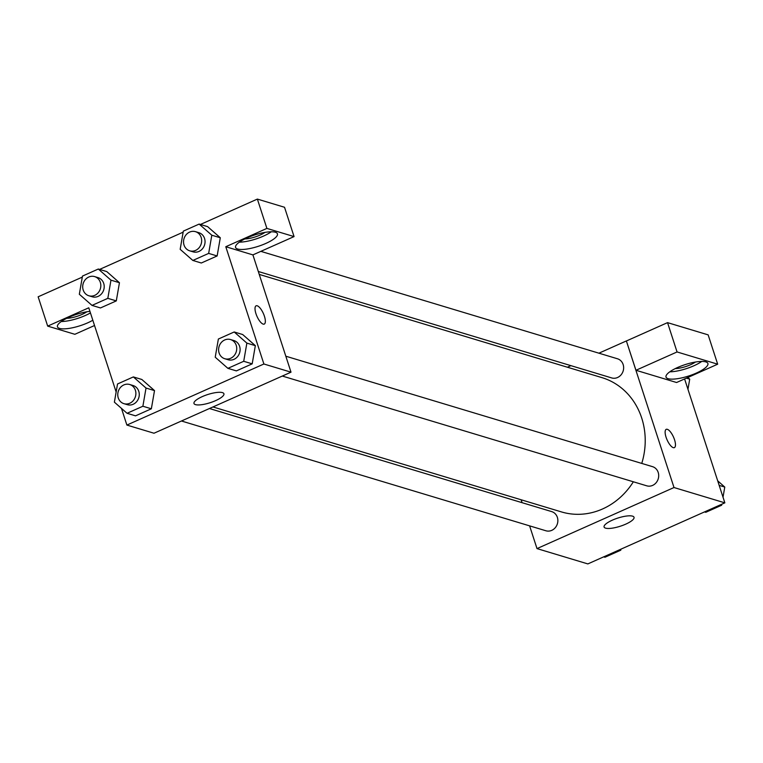 <?xml version="1.0" encoding="UTF-8"?>
<svg xmlns="http://www.w3.org/2000/svg" width="763" height="763" viewBox="0 0 763 763"><rect width="100%" height="100%" fill="white"/><g stroke="black" fill="none" stroke-linecap="round" stroke-linejoin="round"><path stroke-width="1.14" d="M684.592 378.934L724.85 502.846L587.844 563.914L536.999 548.597L529.608 525.86M522.083 502.693L521.139 499.765M625.727 524.152A15.746 4.263 -18 0 1 604.086 527.014A15.746 4.263 -18 0 1 617.744 518.096A15.746 4.263 -18 0 1 634.034 517.285A15.746 4.263 -18 0 1 625.727 524.152M598.917 353.183L626.375 340.937L674.006 487.528L724.85 502.846M674.006 487.528L536.999 548.597M674.368 447.623A10.005 3.5 66 0 0 674.053 438.401A10.005 3.5 66 0 0 667.32 429.321A10.005 3.5 -114 0 1 674.063 438.401A10.005 3.5 -114 0 1 674.378 447.623A10.005 3.5 -114 0 1 667.1 439.908A10.005 3.5 -114 0 1 666.223 429.34A10.005 3.5 -114 0 1 667.32 429.321A10.005 3.5 66 0 0 666.223 429.34M635.96 370.274L676.581 382.511L717.678 364.189L677.058 351.953L635.96 370.274L626.375 340.937M696.285 373.097A22.013 5.961 -18 0 1 666.023 377.094A22.013 5.961 -18 0 1 685.117 364.619A22.013 5.961 -18 0 1 707.902 363.484A22.013 5.961 -18 0 1 696.285 373.097M669.8 371.81A22.013 5.961 162 0 0 693.901 365.763A22.013 5.961 162 0 0 701.741 361.433M695.417 362.043A14.011 3.786 -18 0 1 675.274 368.586M677.058 351.953L667.539 322.635L626.433 340.956M717.678 364.189L708.15 334.871L667.539 322.635M567.405 367.222L570.924 365.649M282.3 376.045L646.747 485.821A10.005 8.975 -73.2 0 0 658.231 478.83A10.005 8.975 -73.2 0 0 652.527 466.66L285.82 356.207M258.295 271.485L611.697 377.933A10.005 8.975 -73.2 0 0 621.025 374.891A10.005 8.975 -73.2 0 0 623.142 364.533A10.005 8.975 -73.2 0 0 617.467 358.772L260.908 251.37M181.46 420.995L545.907 530.771A10.005 8.975 -73.2 0 0 555.245 527.729A10.005 8.975 -73.2 0 0 557.362 517.371A10.005 8.975 -73.2 0 0 551.687 511.601L209.444 408.52M212.972 406.946L561.463 511.916A70.129 62.9 -73.2 0 0 633.347 481.787M641.759 463.418A70.129 62.9 -73.2 0 0 641.702 418.019A70.129 62.9 -73.2 0 0 601.912 377.618L259.239 274.403M252.906 254.89L294.06 236.587L266.888 228.404L225.791 246.726L252.906 254.89L291.008 372.172L154.002 433.231L126.887 425.067L121.46 408.367M294.06 236.587L284.532 207.269L257.369 199.086L200.421 224.465M183.139 232.171L99.581 269.415M82.299 277.112L38.15 296.797L47.678 326.116L88.775 307.794L116.148 392.01M86.848 311.771A14.011 3.786 -18 0 1 66.715 318.314M61.24 321.538A22.013 5.961 162 0 0 85.332 315.491A22.013 5.961 162 0 0 90.444 312.916M92.828 320.241A22.013 5.961 -18 0 1 87.716 322.825A22.013 5.961 -18 0 1 57.454 326.822A22.013 5.961 -18 0 1 67.611 317.885A22.013 5.961 -18 0 1 89.939 311.352M264.961 232.391A14.011 3.786 -18 0 1 244.828 238.933M239.353 242.157A22.013 5.961 162 0 0 263.445 236.11A22.013 5.961 162 0 0 271.285 231.78M265.829 243.435A22.013 5.961 -18 0 1 235.567 247.431A22.013 5.961 -18 0 1 254.67 234.966A22.013 5.961 -18 0 1 277.446 233.831A22.013 5.961 -18 0 1 265.829 243.435M266.888 228.404L257.369 199.086M94.536 325.515L74.85 334.299L47.678 326.116M107.821 298.343L116.3 300.899L100.478 307.947L116.3 300.899L119.448 282.711L106.772 271.58L119.448 282.711L110.969 280.164L107.821 298.343L92.008 305.4L79.333 294.26L82.48 276.082L98.303 269.024L110.969 280.164M133.353 376.922L141.832 379.469L154.517 390.589L151.351 408.787L135.537 415.845L151.351 408.787L142.881 406.24L127.059 413.288L114.383 402.158L117.531 383.97L133.353 376.922L146.029 388.052L142.881 406.24M234.193 331.972L246.869 343.112L243.721 361.29L227.899 368.348L215.223 357.208L218.371 339.03L234.193 331.972L242.672 334.528L255.357 345.639M243.721 361.29L252.191 363.846L236.377 370.894L252.191 363.846L255.338 345.658L242.672 334.528M208.661 253.402L192.848 260.45L180.173 249.32L183.32 231.132L199.133 224.084L211.809 235.214L208.661 253.402L217.14 255.958L201.318 263.006L217.14 255.958L220.288 237.77L207.612 226.63L220.297 237.751M225.791 246.726L263.893 363.999L126.887 425.067M195.471 404.619A15.746 4.263 -18 0 1 193.974 403.484A15.746 4.263 -18 0 1 207.631 394.566A15.746 4.263 -18 0 1 223.921 393.756A15.746 4.263 -18 0 1 213.011 401.7A15.746 4.263 -18 0 1 195.471 404.619M263.893 363.999L291.008 372.172M264.256 324.094A10.005 3.5 66 0 0 263.931 314.871A10.005 3.5 66 0 0 257.207 305.791A10.005 3.5 -114 0 1 263.941 314.871A10.005 3.5 -114 0 1 264.256 324.084A10.005 3.5 -114 0 1 256.988 316.368A10.005 3.5 -114 0 1 256.11 305.81A10.005 3.5 -114 0 1 257.207 305.782A10.005 3.5 66 0 0 256.11 305.81M224.77 358.724L228.166 359.745A10.005 8.975 -73.2 0 0 237.493 356.702A10.005 8.975 -73.2 0 0 239.611 346.345A10.005 8.975 -73.2 0 0 233.936 340.575L230.54 339.554A10.005 8.975 -73.2 0 0 219.067 346.555A10.005 8.975 -73.2 0 0 224.77 358.724A10.005 8.975 -73.2 0 0 234.098 355.682A10.005 8.975 -73.2 0 0 236.225 345.324A10.005 8.975 -73.2 0 0 230.54 339.554M246.869 343.112L255.338 345.658M227.899 368.348L236.377 370.894M123.93 403.665L127.326 404.686A10.005 8.975 -73.2 0 0 136.653 401.653A10.005 8.975 -73.2 0 0 138.771 391.285A10.005 8.975 -73.2 0 0 133.096 385.525L129.7 384.504A10.005 8.975 -73.2 0 0 118.227 391.495A10.005 8.975 -73.2 0 0 123.93 403.665A10.005 8.975 -73.2 0 0 133.267 400.623A10.005 8.975 -73.2 0 0 135.385 390.265A10.005 8.975 -73.2 0 0 129.7 384.504M141.832 379.469L154.498 390.608L146.029 388.052M127.059 413.288L135.537 415.845M189.72 250.827L193.106 251.847A10.005 8.975 -73.2 0 0 202.433 248.814A10.005 8.975 -73.2 0 0 204.551 238.447A10.005 8.975 -73.2 0 0 198.876 232.686L195.49 231.666A10.005 8.975 -73.2 0 0 184.007 238.657A10.005 8.975 -73.2 0 0 189.72 250.827A10.005 8.975 -73.2 0 0 199.048 247.794A10.005 8.975 -73.2 0 0 201.165 237.427A10.005 8.975 -73.2 0 0 195.49 231.666M199.133 224.084L207.612 226.63M211.809 235.214L220.288 237.77M192.848 260.45L201.318 263.006M88.88 295.767L92.266 296.797A10.005 8.975 -73.2 0 0 101.593 293.755A10.005 8.975 -73.2 0 0 103.711 283.397A10.005 8.975 -73.2 0 0 98.036 277.627L94.65 276.607A10.005 8.975 -73.2 0 0 83.167 283.598A10.005 8.975 -73.2 0 0 88.88 295.767A10.005 8.975 -73.2 0 0 98.208 292.734A10.005 8.975 -73.2 0 0 100.325 282.377A10.005 8.975 -73.2 0 0 94.65 276.607M98.303 269.024L106.772 271.58M92.008 305.4L100.478 307.947M717.706 480.843L724.774 487.061L723.019 497.199M721.808 504.2L721.626 505.24L705.804 512.297L704.516 511.906M719.175 485.373L724.774 487.061M720.339 504.858L721.626 505.24M620.968 549.15L620.786 550.19L604.964 557.238L603.686 556.847M619.499 549.799L620.786 550.19M687.816 377.494L689.714 379.163L687.959 389.311M686.357 378.152L689.714 379.163"/></g></svg>
